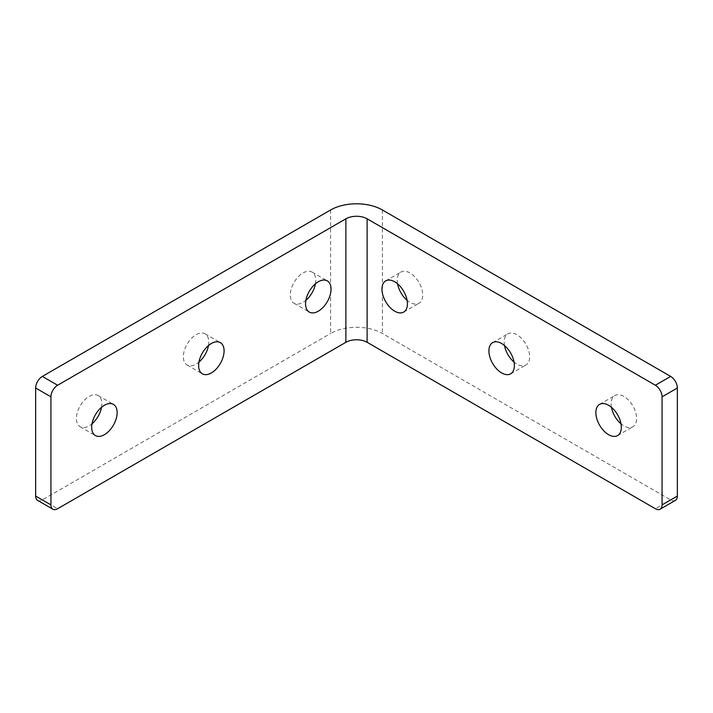 <?xml version="1.0" encoding="UTF-8"?>
<svg xmlns="http://www.w3.org/2000/svg" width="713" height="713" viewBox="0 0 713 713"><rect width="100%" height="100%" fill="white"/><g stroke="black" fill="none" stroke-linecap="round" stroke-linejoin="round"><path stroke-width="0.53" stroke-dasharray="3.56 2.67" d="M315.431 283.819A18.012 10.401 120 0 0 312.027 272.063A18.012 10.401 120 0 0 303.025 272.954A18.012 10.401 120 0 0 291.26 288.827A18.012 10.401 120 0 0 294.023 303.257A18.012 10.401 120 0 0 303.025 302.365A18.012 10.401 120 0 0 305.904 300.325M101.531 407.31A18.012 10.401 120 0 0 98.127 395.555A18.012 10.401 120 0 0 89.125 396.446A18.012 10.401 120 0 0 77.361 412.319A18.012 10.401 120 0 0 80.123 426.748A18.012 10.401 120 0 0 89.125 425.857A18.012 10.401 120 0 0 92.004 423.816M208.481 345.564A18.012 10.401 120 0 0 205.077 333.809A18.012 10.401 120 0 0 196.075 334.7A18.012 10.401 120 0 0 184.311 350.573A18.012 10.401 120 0 0 187.073 365.003A18.012 10.401 120 0 0 196.075 364.111A18.012 10.401 120 0 0 198.954 362.07M611.469 407.31A18.012 10.401 60 0 1 611.139 403.799A18.012 10.401 60 0 1 614.873 395.555A18.012 10.401 60 0 1 628.75 400.385A18.012 10.401 60 0 1 636.611 418.504A18.012 10.401 60 0 1 632.877 426.748A18.012 10.401 60 0 1 620.996 423.816M504.519 345.564A18.012 10.401 60 0 1 504.189 342.053A18.012 10.401 60 0 1 507.923 333.809A18.012 10.401 60 0 1 521.8 338.639A18.012 10.401 60 0 1 529.661 356.758A18.012 10.401 60 0 1 525.927 365.003A18.012 10.401 60 0 1 514.046 362.07M397.569 283.819A18.012 10.401 60 0 1 397.239 280.307A18.012 10.401 60 0 1 400.973 272.063A18.012 10.401 60 0 1 414.85 276.885A18.012 10.401 60 0 1 422.711 295.013A18.012 10.401 60 0 1 418.977 303.257A18.012 10.401 60 0 1 407.096 300.325M675.389 500.383A9.456 5.454 -120 0 1 670.666 499.911L382.391 333.479A36.613 21.14 180 0 0 330.609 333.479L330.609 209.987M37.611 500.383A9.456 5.454 120 0 0 42.334 499.911L330.609 333.479M670.666 499.911L655.39 508.734M42.334 499.911L57.61 508.734M382.391 209.987L382.391 333.479M312.027 272.063L327.312 280.886M98.127 395.555L113.412 404.378M205.077 333.809L220.362 342.632M617.601 435.572L632.877 426.748M510.651 373.826L525.927 365.003M403.701 312.08L418.977 303.257M385.688 280.886L400.973 272.063M492.638 342.632L507.923 333.809M599.588 404.378L614.873 395.555M187.073 365.003L202.349 373.826M80.123 426.748L95.399 435.572M294.023 303.257L309.299 312.08"/><path stroke-width="1.07" d="M318.301 311.189A18.012 10.401 120 0 0 330.066 295.316A18.012 10.401 120 0 0 327.312 280.886A18.012 10.401 120 0 0 318.301 281.778A18.012 10.401 120 0 0 306.545 297.651A18.012 10.401 120 0 0 309.299 312.08A18.012 10.401 120 0 0 318.301 311.189M305.904 300.325A18.012 10.401 120 0 0 315.431 283.819M104.401 434.68A18.012 10.401 120 0 0 116.166 418.807A18.012 10.401 120 0 0 113.412 404.378A18.012 10.401 120 0 0 104.401 405.269A18.012 10.401 120 0 0 92.645 421.142A18.012 10.401 120 0 0 95.399 435.572A18.012 10.401 120 0 0 104.401 434.68M92.004 423.816A18.012 10.401 120 0 0 101.531 407.31M211.351 372.935A18.012 10.401 120 0 0 223.116 357.061A18.012 10.401 120 0 0 220.362 342.632A18.012 10.401 120 0 0 211.351 343.523A18.012 10.401 120 0 0 199.595 359.397A18.012 10.401 120 0 0 202.349 373.826A18.012 10.401 120 0 0 211.351 372.935M198.954 362.07A18.012 10.401 120 0 0 208.481 345.564M620.996 423.816A18.012 10.401 60 0 1 611.469 407.31M621.326 427.328A18.012 10.401 60 0 1 617.601 435.572A18.012 10.401 60 0 1 603.724 430.75A18.012 10.401 60 0 1 595.863 412.622A18.012 10.401 60 0 1 599.588 404.378A18.012 10.401 60 0 1 613.465 409.209A18.012 10.401 60 0 1 621.326 427.328M514.046 362.07A18.012 10.401 60 0 1 504.519 345.564M514.376 365.582A18.012 10.401 60 0 1 510.651 373.826A18.012 10.401 60 0 1 496.774 368.995A18.012 10.401 60 0 1 488.913 350.876A18.012 10.401 60 0 1 492.638 342.632A18.012 10.401 60 0 1 506.515 347.454A18.012 10.401 60 0 1 514.376 365.582M407.096 300.325A18.012 10.401 60 0 1 397.569 283.819M407.426 303.836A18.012 10.401 60 0 1 403.701 312.08A18.012 10.401 60 0 1 389.824 307.25A18.012 10.401 60 0 1 381.963 289.13A18.012 10.401 60 0 1 385.688 280.886A18.012 10.401 60 0 1 399.565 285.708A18.012 10.401 60 0 1 407.426 303.836M52.887 509.207L37.611 500.383A9.456 5.454 120 0 1 35.65 496.052L35.65 387.997A9.456 5.454 120 0 1 42.334 376.419L330.609 209.987A36.613 21.14 0 0 1 382.391 209.987L670.666 376.419A9.456 5.454 -120 0 1 677.35 387.997L677.35 496.052A9.456 5.454 -120 0 1 675.389 500.383L660.113 509.207A9.456 5.454 -120 0 1 655.39 508.734L367.115 342.302A15.009 8.663 180 0 0 345.885 342.302L345.885 218.811L57.61 385.243A9.456 5.454 120 0 0 50.926 396.82L50.926 504.875A9.456 5.454 120 0 0 52.887 509.207A9.456 5.454 120 0 0 57.61 508.734L345.885 342.302M660.113 509.207A9.456 5.454 -120 0 0 662.074 504.875L662.074 396.82A9.456 5.454 -120 0 0 655.39 385.243L367.115 218.811A15.009 8.663 0 0 0 345.885 218.811M677.35 496.052L662.074 504.875M677.35 387.997L662.074 396.82M670.666 376.419L655.39 385.243M42.334 376.419L57.61 385.243M35.65 387.997L50.926 396.82M35.65 496.052L50.926 504.875M367.115 218.811L367.115 342.302"/></g></svg>
